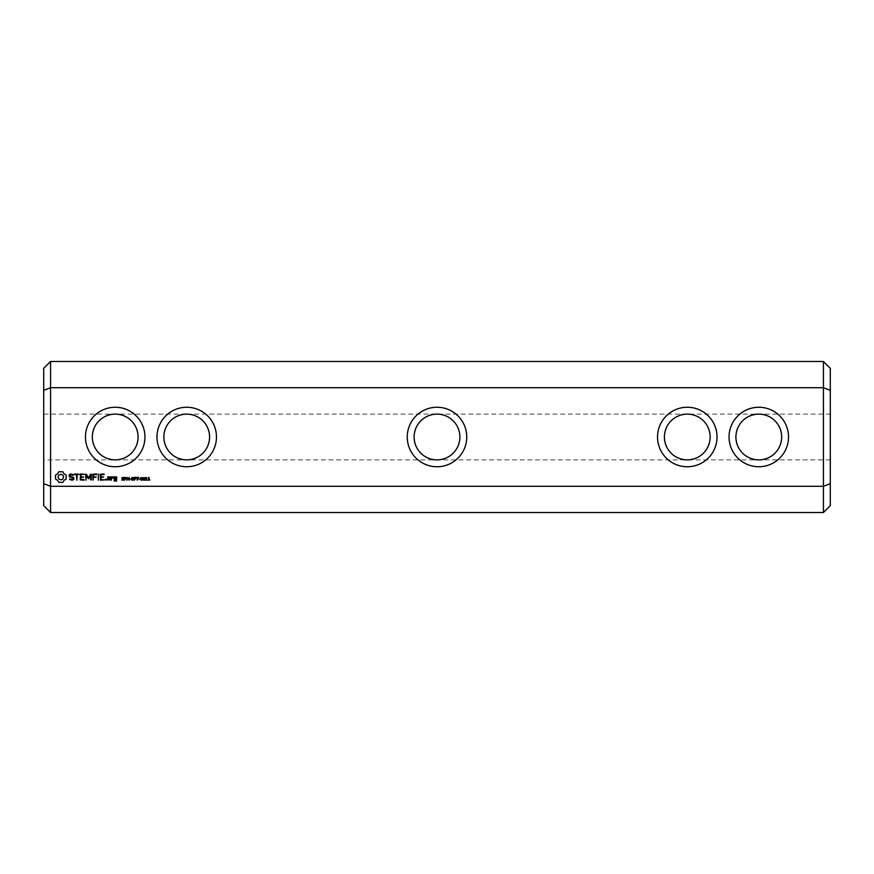 <?xml version="1.0" encoding="UTF-8"?>
<svg xmlns="http://www.w3.org/2000/svg" width="874" height="874" viewBox="0 0 874 874"><rect width="100%" height="100%" fill="white"/><g stroke="black" fill="none" stroke-linecap="round" stroke-linejoin="round"><path stroke-width="0.66" stroke-dasharray="4.37 3.28" d="M50.561 512.514L50.561 486.294L43.7 483.672L43.7 368.347M43.7 505.653L43.7 483.672M43.7 414.112L43.7 459.888L43.7 414.112L115.204 414.112C101.34 415.5 93.715 423.125 92.327 437C93.715 450.875 101.34 458.5 115.204 459.888C101.34 458.5 93.715 450.875 92.327 437C93.715 423.125 101.34 415.5 115.204 414.112C129.079 415.5 136.705 423.125 138.092 437C136.705 423.125 129.079 415.5 115.204 414.112L186.719 414.112C200.594 415.5 208.22 423.125 209.596 437C208.22 423.125 200.594 415.5 186.719 414.112L437 414.112C450.875 415.5 458.5 423.125 459.888 437C458.5 450.875 450.875 458.5 437 459.888C423.125 458.5 415.5 450.875 414.112 437C415.5 423.125 423.125 415.5 437 414.112A22.888 22.888 0 0 0 414.112 437A22.888 22.888 0 0 0 437 459.888A22.888 22.888 0 0 0 459.888 437A22.888 22.888 0 0 0 437 414.112C423.125 415.5 415.5 423.125 414.112 437C415.5 450.875 423.125 458.5 437 459.888C450.875 458.5 458.5 450.875 459.888 437C458.5 423.125 450.875 415.5 437 414.112L687.281 414.112C701.156 415.5 708.781 423.125 710.169 437C708.781 450.875 701.156 458.5 687.281 459.888C701.156 458.5 708.781 450.875 710.169 437C708.781 423.125 701.156 415.5 687.281 414.112C673.406 415.5 665.78 423.125 664.404 437C665.78 450.875 673.406 458.5 687.281 459.888C673.406 458.5 665.78 450.875 664.404 437A22.888 22.888 0 0 0 698.719 456.818A22.888 22.888 0 0 0 698.719 417.182A22.888 22.888 0 0 0 664.404 437C665.78 423.125 673.406 415.5 687.281 414.112L758.796 414.112C772.66 415.5 780.285 423.125 781.673 437C780.285 450.875 772.66 458.5 758.796 459.888C772.66 458.5 780.285 450.875 781.673 437C780.285 423.125 772.66 415.5 758.796 414.112C744.921 415.5 737.295 423.125 735.908 437C737.295 450.875 744.921 458.5 758.796 459.888C744.921 458.5 737.295 450.875 735.908 437A22.888 22.888 0 0 0 770.234 456.818A22.888 22.888 0 0 0 770.234 417.182A22.888 22.888 0 0 0 735.908 437C737.295 423.125 744.921 415.5 758.796 414.112L830.3 414.112L830.3 459.888L830.3 414.112M50.561 361.486L50.561 387.706L823.439 387.706L823.439 486.294L50.561 486.294L50.561 387.706L43.7 390.328M823.439 361.486L823.439 387.706L830.3 390.328L830.3 483.672L823.439 486.294L823.439 512.514M149.902 479.957L148.351 480.252L148.951 479.957L148.351 477.772L149.017 477.379L149.323 479.957L149.902 479.957M147.389 479.957L145.838 480.252L146.439 479.957L145.838 477.772L146.504 477.379L146.81 479.957L147.389 479.957M144.8 477.685L144.8 479.946L144.046 480.307L143.292 479.935L143.292 477.685L144.8 477.685M142.287 477.685L142.287 479.946L141.533 480.307L140.78 479.935L140.78 477.685L142.287 477.685M139.982 478.81L138.769 479.16L139.982 478.81M138.769 477.379L137.742 477.707L137.36 480.252L137.36 477.707L136.333 477.379L138.769 477.379M136.224 477.379L134.771 477.707L134.771 478.526L136.016 478.865L134.771 478.865L134.388 480.252L134.388 477.379L136.224 477.379M133.613 478.952L133.471 480.044L131.559 480.077L133.372 479.487L131.755 478.657L131.876 477.543L133.656 477.521L131.974 478.1L133.613 478.952M131.045 478.81L129.833 479.16L131.045 478.81M129.166 477.379L129.166 480.252L127.331 477.674L126.97 480.252L126.97 477.379L128.806 479.717L129.166 477.379M126.38 477.827L124.589 480.252L124.589 477.379L126.38 477.827M123.813 478.952L123.682 480.044L121.759 480.077L123.584 479.487L121.967 478.657L122.087 477.543L123.857 477.521L122.174 478.1L123.813 478.952M114.385 476.734L114.035 478.799L116.078 479.138L116.078 480.503L114.385 479.881L114.035 480.842L116.439 481.181L116.777 477.073L114.385 476.734M105.962 479.05L106.552 479.64L105.962 480.219L105.372 479.64L105.962 479.05M111.304 476.734L111.304 480.219L111.654 478.471L113.696 477.499L112.56 476.734L111.654 477.543L111.304 476.734M110.332 479.881L110.332 477.073L107.939 476.734L107.6 479.881L110.332 479.881M104.017 473.948L100.204 474.298L100.543 480.219L104.388 479.881L100.903 479.542L100.903 477.433L103.689 477.084L100.903 476.734L100.903 474.648L104.017 474.648L104.017 473.948M98.358 473.948L98.358 480.219L98.358 473.948M96.555 473.948L92.742 474.298L93.081 480.219L93.431 477.433L96.216 477.084L93.431 476.734L93.431 474.648L96.555 474.648L96.555 473.948M90.656 474.123L88.471 477.794L86.297 474.123L85.641 474.298L85.991 480.219L86.34 475.576L88.46 478.832L90.601 475.565L90.601 479.859L91.3 479.859L91.311 474.287L90.656 474.123M80.539 473.948L80.2 479.881L84.024 480.219L84.024 479.542L80.9 479.542L80.9 477.433L83.685 477.084L80.9 476.734L80.9 474.648L84.385 474.298L80.539 473.948M74.76 474.648L76.497 474.648L76.846 480.219L77.196 474.648L79.272 474.298L74.76 473.948L74.76 474.648M69.177 474.811L69.177 476.636L73.121 478.034L72.171 479.542L69.833 478.886L69.494 479.487L72.378 480.219L73.82 479.389L73.82 477.543L69.876 476.144L70.827 474.648L73.165 475.303L73.514 474.702L70.652 473.948L69.177 474.811M58.809 471.774L57.618 473.872L55.521 475.063L55.521 479.105L57.618 480.296L58.809 482.382L62.852 482.382L64.042 480.296L66.129 479.105L66.129 475.063L64.042 473.872L62.852 471.774L58.809 471.774M830.3 483.672L830.3 505.653M216.468 437A29.749 29.749 0 0 0 171.839 411.239A29.749 29.749 0 0 0 171.839 462.761A29.749 29.749 0 0 0 216.468 437M144.953 437A29.749 29.749 0 0 0 100.335 411.239A29.749 29.749 0 0 0 100.335 462.761A29.749 29.749 0 0 0 144.953 437M437 407.251A29.749 29.749 0 0 0 407.251 437A29.749 29.749 0 0 0 437 466.749A29.749 29.749 0 0 0 466.749 437A29.749 29.749 0 0 0 437 407.251M657.532 437A29.749 29.749 0 0 0 702.161 462.761A29.749 29.749 0 0 0 702.161 411.239A29.749 29.749 0 0 0 657.532 437M729.047 437A29.749 29.749 0 0 0 773.665 462.761A29.749 29.749 0 0 0 773.665 411.239A29.749 29.749 0 0 0 729.047 437M830.3 368.347L830.3 390.328M144.538 479.684L144.527 477.936L143.751 477.717L143.555 479.673L144.538 479.684M142.025 479.684L142.014 477.936L141.238 477.717L141.042 479.673L142.025 479.684M126.075 478.253L124.971 477.707L124.971 478.854L126.075 478.253M114.734 477.423L116.078 477.423L116.078 478.439L114.734 478.439L114.734 477.423M108.289 477.423L109.632 477.423L109.632 479.542L108.289 479.542L108.289 477.423M60.83 474.276L62.808 475.095L63.627 477.084L62.808 479.061L60.83 479.881L58.842 479.061L58.023 477.084L58.842 475.095L60.83 474.276M163.831 437C165.219 423.125 172.844 415.5 186.719 414.112C172.844 415.5 165.219 423.125 163.831 437C165.219 450.875 172.844 458.5 186.719 459.888C172.844 458.5 165.219 450.875 163.831 437M830.3 459.888L186.719 459.888C200.594 458.5 208.22 450.875 209.596 437A22.888 22.888 0 0 0 175.281 417.182A22.888 22.888 0 0 0 175.281 456.818A22.888 22.888 0 0 0 209.596 437C208.22 450.875 200.594 458.5 186.719 459.888L115.204 459.888C129.079 458.5 136.705 450.875 138.092 437A22.888 22.888 0 0 0 103.766 417.182A22.888 22.888 0 0 0 103.766 456.818A22.888 22.888 0 0 0 138.092 437C136.705 450.875 129.079 458.5 115.204 459.888L43.7 459.888"/><path stroke-width="1.31" d="M43.7 390.328L43.7 368.347L50.561 361.486L50.561 387.706L823.439 387.706L823.439 486.294L50.561 486.294L43.7 483.672L43.7 390.328L50.561 387.706L50.561 512.514L43.7 505.653L43.7 483.672M729.047 437A29.749 29.749 0 0 0 773.665 462.761A29.749 29.749 0 0 0 773.665 411.239A29.749 29.749 0 0 0 729.047 437M657.532 437A29.749 29.749 0 0 0 702.161 462.761A29.749 29.749 0 0 0 702.161 411.239A29.749 29.749 0 0 0 657.532 437M437 407.251A29.749 29.749 0 0 0 407.251 437A29.749 29.749 0 0 0 437 466.749A29.749 29.749 0 0 0 466.749 437A29.749 29.749 0 0 0 437 407.251M149.902 479.957L148.351 480.252L148.951 479.957L148.351 477.772L149.017 477.379L149.323 479.957L149.902 479.957M147.389 479.957L145.838 480.252L146.439 479.957L145.838 477.772L146.504 477.379L146.81 479.957L147.389 479.957M144.8 477.685L144.8 479.946L144.046 480.307L143.292 479.935L143.292 477.685L144.8 477.685M142.287 477.685L142.287 479.946L141.533 480.307L140.78 479.935L140.78 477.685L142.287 477.685M139.982 478.81L138.769 479.16L139.982 478.81M138.769 477.379L137.742 477.707L137.36 480.252L137.36 477.707L136.333 477.379L138.769 477.379M136.224 477.379L134.771 477.707L134.771 478.526L136.016 478.865L134.771 478.865L134.388 480.252L134.388 477.379L136.224 477.379M133.613 478.952L133.471 480.044L131.559 480.077L133.372 479.487L131.755 478.657L131.876 477.543L133.656 477.521L131.974 478.1L133.613 478.952M131.045 478.81L129.833 479.16L131.045 478.81M129.166 477.379L129.166 480.252L127.331 477.674L126.97 480.252L126.97 477.379L128.806 479.717L129.166 477.379M126.38 477.827L124.589 480.252L124.589 477.379L126.38 477.827M123.813 478.952L123.682 480.044L121.759 480.077L123.584 479.487L121.967 478.657L122.087 477.543L123.857 477.521L122.174 478.1L123.813 478.952M114.385 476.734L114.035 478.799L116.078 479.138L116.078 480.503L114.385 479.881L114.035 480.842L116.439 481.181L116.777 477.073L114.385 476.734M105.962 479.05L106.552 479.64L105.962 480.219L105.372 479.64L105.962 479.05M111.304 476.734L111.304 480.219L111.654 478.471L113.696 477.499L112.56 476.734L111.654 477.543L111.304 476.734M110.332 479.881L110.332 477.073L107.939 476.734L107.6 479.881L110.332 479.881M104.017 473.948L100.204 474.298L100.543 480.219L104.388 479.881L100.903 479.542L100.903 477.433L103.689 477.084L100.903 476.734L100.903 474.648L104.017 474.648L104.017 473.948M98.358 473.948L98.358 480.219L98.358 473.948M96.555 473.948L92.742 474.298L93.081 480.219L93.431 477.433L96.216 477.084L93.431 476.734L93.431 474.648L96.555 474.648L96.555 473.948M90.656 474.123L88.471 477.794L86.297 474.123L85.641 474.298L85.991 480.219L86.34 475.576L88.46 478.832L90.601 475.565L90.601 479.859L91.3 479.859L91.311 474.287L90.656 474.123M80.539 473.948L80.2 479.881L84.024 480.219L84.024 479.542L80.9 479.542L80.9 477.433L83.685 477.084L80.9 476.734L80.9 474.648L84.385 474.298L80.539 473.948M74.76 474.648L76.497 474.648L76.846 480.219L77.196 474.648L79.272 474.298L74.76 473.948L74.76 474.648M69.177 474.811L69.177 476.636L73.121 478.034L72.171 479.542L69.833 478.886L69.494 479.487L72.378 480.219L73.82 479.389L73.82 477.543L69.876 476.144L70.827 474.648L73.165 475.303L73.514 474.702L70.652 473.948L69.177 474.811M58.809 471.774L57.618 473.872L55.521 475.063L55.521 479.105L57.618 480.296L58.809 482.382L62.852 482.382L64.042 480.296L66.129 479.105L66.129 475.063L64.042 473.872L62.852 471.774L58.809 471.774M216.468 437A29.749 29.749 0 0 0 171.839 411.239A29.749 29.749 0 0 0 171.839 462.761A29.749 29.749 0 0 0 216.468 437M144.953 437A29.749 29.749 0 0 0 100.335 411.239A29.749 29.749 0 0 0 100.335 462.761A29.749 29.749 0 0 0 144.953 437M830.3 483.672L830.3 505.653L823.439 512.514L823.439 486.294L830.3 483.672L830.3 368.347L823.439 361.486L50.561 361.486M830.3 390.328L823.439 387.706L823.439 361.486M735.908 437A22.888 22.888 0 0 0 770.234 456.818A22.888 22.888 0 0 0 770.234 417.182A22.888 22.888 0 0 0 735.908 437M664.404 437A22.888 22.888 0 0 0 698.719 456.818A22.888 22.888 0 0 0 698.719 417.182A22.888 22.888 0 0 0 664.404 437M437 414.112A22.888 22.888 0 0 0 414.112 437A22.888 22.888 0 0 0 437 459.888A22.888 22.888 0 0 0 459.888 437A22.888 22.888 0 0 0 437 414.112M209.596 437A22.888 22.888 0 0 0 175.281 417.182A22.888 22.888 0 0 0 175.281 456.818A22.888 22.888 0 0 0 209.596 437M138.092 437A22.888 22.888 0 0 0 103.766 417.182A22.888 22.888 0 0 0 103.766 456.818A22.888 22.888 0 0 0 138.092 437M144.538 479.684L144.527 477.936L143.751 477.717L143.555 479.673L144.538 479.684M142.025 479.684L142.014 477.936L141.238 477.717L141.042 479.673L142.025 479.684M126.075 478.253L124.971 477.707L124.971 478.854L126.075 478.253M114.734 477.423L116.078 477.423L116.078 478.439L114.734 478.439L114.734 477.423M108.289 477.423L109.632 477.423L109.632 479.542L108.289 479.542L108.289 477.423M60.83 474.276L62.808 475.095L63.627 477.084L62.808 479.061L60.83 479.881L58.842 479.061L58.023 477.084L58.842 475.095L60.83 474.276M823.439 512.514L50.561 512.514"/></g></svg>
